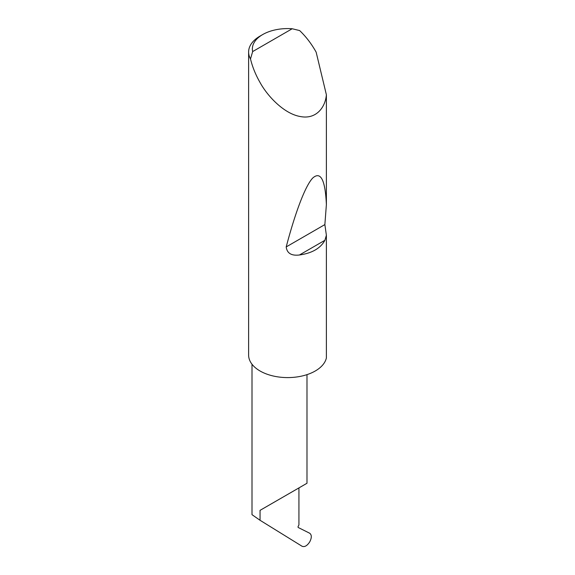 <?xml version="1.0" encoding="UTF-8"?>
<svg xmlns="http://www.w3.org/2000/svg" width="575" height="575" viewBox="0 0 575 575"><rect width="100%" height="100%" fill="white"/><g stroke="black" fill="none" stroke-linecap="round" stroke-linejoin="round"><path stroke-width="0.86" d="M260.051 510.356L298.928 487.909C313.052 479.758 305.397 484.179 298.928 487.916L298.928 524.968L298.281 526.139A1.251 0.719 120 0 0 298.332 527.555L309.637 533.205C311.815 534.815 311.858 537.697 309.745 541.851C307.158 545.804 304.592 547.271 302.048 546.25L260.051 520.282L260.051 510.356L306.985 483.266L306.985 374.641M252.655 51.578L292.193 28.75L299.647 30.568C305.613 36.261 310.823 42.945 315.28 50.622L316.149 52.16L326.384 94.767C325.371 107.309 316.185 119.729 300.229 116.509C284.417 113.857 267.777 96.657 260.051 82.505C255.631 74.808 252.447 66.952 250.499 58.945A39.05 22.547 180 0 1 248.616 52.023A39.05 22.547 180 0 1 260.051 36.081L262.703 34.55A35.298 20.384 0 0 0 252.655 51.578L250.499 58.945M326.384 235.276L324.897 240.292C320.519 248.314 312.038 253.208 299.446 254.984C291.432 255.961 287.011 253.273 286.199 246.919C294.918 213.799 305.152 185.711 312.865 177.898C320.764 171.106 325.27 180.004 326.384 204.585L324.868 224.588L326.384 235.276L326.384 357.973A39.05 22.547 180 0 1 300.229 376.395A39.05 22.547 180 0 1 260.051 370.99A39.05 22.547 180 0 1 248.616 355.048L248.616 52.023M326.384 94.767L326.384 204.585M252.001 364.227L252.001 514.668L260.051 520.282M292.193 28.75A35.298 20.384 0 0 0 262.703 34.55M324.897 240.292L299.446 254.984M324.868 224.588L286.199 246.919"/></g></svg>
